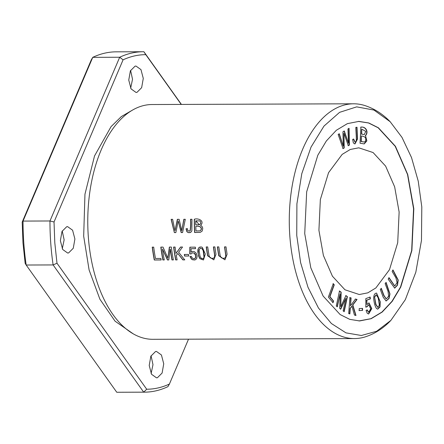 <?xml version="1.0" encoding="UTF-8"?>
<svg xmlns="http://www.w3.org/2000/svg" width="444" height="444" viewBox="0 0 444 444"><rect width="100%" height="100%" fill="white"/><g stroke="black" fill="none" stroke-linecap="round" stroke-linejoin="round"><path stroke-width="0.67" d="M181.23 104.423L145.799 54.662C138.106 54.673 130.53 56.394 123.082 59.829L54.029 221.978L54.801 242.763L56.987 263.22L146.692 389.221L143.695 392.163L116.761 392.263A170.219 93.834 89.8 0 0 117.482 392.263L144.417 392.169A170.219 93.834 89.8 0 0 167.91 386.652L169.414 384.049L188.522 339.177M145.799 54.662L143.9 51.737A170.219 93.834 89.8 0 0 143.179 51.737L116.245 51.831A170.219 93.834 89.8 0 0 92.752 57.348L91.248 59.951L22.2 222.094L22.971 242.874L25.158 263.336L26.179 265.029L116.761 392.263M54.029 221.978L49.967 220.979A170.219 93.834 89.8 0 0 53.114 264.929L143.695 392.163A170.219 93.834 89.8 0 0 144.417 392.169M143.179 51.737A170.219 93.834 89.8 0 0 119.686 57.248L92.752 57.348L23.033 221.079A170.219 93.834 89.8 0 0 26.179 265.029L53.114 264.929L56.987 263.22M146.692 389.227C154.39 389.21 161.96 387.49 169.414 384.054M123.082 59.835L119.686 57.248L49.967 220.979L23.033 221.079L22.2 222.094M376.235 293.09L376.601 293.107C374.669 293.201 373.704 295.032 373.709 298.607C374.103 303.091 375.052 306.416 376.562 308.58L377.739 309.152L380.02 306.954L380.231 301.759L376.601 293.107L379.964 301.598L379.82 306.815L377.616 309.146M336.28 306.016L337.34 306.771L340.082 293.978L339.743 308.475L340.731 309.179L345.832 298.324L343.14 310.9L344.2 311.649L347.419 296.631L345.943 295.576L340.759 306.71L341.153 292.169L339.499 290.992L336.28 306.016M343.057 148.601L344.205 147.963L343.928 133.25L348.312 145.671L349.395 145.071L349.073 128.338L347.946 128.971L348.468 143.218L344.311 130.997L342.957 131.751L343.234 146.137L339.305 133.788L338.156 134.432L343.057 148.601M385.126 283.594L388.017 291.32L388.644 296.226L386.258 298.906L383.96 295.438L381.291 288.295L380.314 289.488L383.239 297.308L386.119 300.988L389.038 298.485L389.971 293.961L386.102 282.395L385.126 283.594M318.92 230.297L320.346 199.595L328.554 172.672L342.174 154.384L350.261 149.478L358.769 147.813L373.088 152.547L385.62 166.112L394.661 186.863L399.134 212.032L397.707 242.735L389.499 269.658L375.879 287.945L367.793 292.857L359.29 294.522L344.966 289.788L332.434 276.218L323.393 255.467L318.92 230.297M358.28 121.39L368.57 122.982L378.166 127.783L395.188 146.281L407.525 174.492L413.575 208.747L411.671 250.521L400.477 287.107L391.952 301.371L381.957 312.049L370.94 318.675L358.935 320.94M360.04 143.207L364.213 143.923L366.849 140.892L365.523 135.603C368.914 132.306 365.973 126.19 360.916 127.151L360.04 143.207M359.224 310.578L362.582 310.378L362.537 308.38L359.185 308.586L359.224 310.578M352.63 139.433L353.391 142.974L354.956 143.961L357.509 139.083L356.998 127.228L355.822 127.389C355.833 132.245 356.898 140.382 355.888 141.569L355.011 142.052L353.679 139.022L352.63 139.433M328.382 297.103L333.028 302.68L333.605 301.099L329.942 296.697L334.254 284.837L333.266 283.655L328.382 297.103M348.695 313.586L349.861 313.891L350.283 308.352L351.92 306.177L354.44 315.079L355.983 315.479L352.847 304.973L357.043 299.461L355.461 299.051L350.477 305.838L351.082 297.913L349.916 297.608L348.695 313.586M366.067 310.45L367.282 313.347L368.653 313.991L371.783 308.613L369.003 302.88L366.883 304.584L366.877 300.155L370.357 298.895L370.146 297.036L365.812 298.607L365.878 307.043L366.911 306.921L368.77 304.728L370.651 308.735L368.825 312.321L367.171 309.868L366.067 310.45M392.146 271.462L395.915 277.827L397.075 282.656L394.766 286.019L388.994 277.605L388.189 279.165L394.699 288.145L397.469 285.214L398.235 280.07L392.951 269.897L392.146 271.462M390.881 320.401C383.35 328.344 374.714 333.866 364.962 336.963A117.388 64.713 -90.2 0 1 354.406 338.572L152.908 339.31A117.388 64.713 -90.2 0 1 115.124 317.46A117.388 64.713 -90.2 0 1 88.306 236.53A117.388 64.713 -90.2 0 1 114.424 126.657A117.388 64.713 -90.2 0 1 152.053 104.529L353.552 103.796A117.388 64.713 -90.2 0 1 364.119 105.328C373.887 108.353 382.567 113.808 390.154 121.7L401.987 137.385L411.521 157.57L418.242 181.174L421.8 206.932L421.473 240.404L415.823 272.228L405.322 299.678L390.881 320.401L376.651 331.252L361.383 335.498L345.981 332.861L331.385 323.51L318.459 308.014L307.992 287.285L300.605 262.587L296.747 235.398L296.903 203.879L301.792 173.671L311.05 147.064L323.976 126.096L339.577 112.349L356.676 106.865L373.976 110.062L390.154 121.706M354.406 338.572A117.388 64.713 -90.2 0 1 289.81 235.792A117.388 64.713 -90.2 0 1 353.552 103.796M224.547 246.875A117.388 64.713 89.8 0 0 225.619 254.318L225.707 257.048L225.058 258.031L222.771 258.391L221.184 257.631L220.207 255.883L218.803 246.897L217.344 246.903L218.698 255.705L224.936 259.823L227.084 254.279L226.007 246.87L224.547 246.875M175.663 259.918L177.123 259.912A117.388 64.713 -90.2 0 1 176.318 255.478L177.789 253.424L182.85 259.89L184.771 259.884L178.638 252.275L182.534 247.031L180.558 247.036L175.991 253.457A117.388 64.713 -90.2 0 1 175.086 247.058L173.626 247.064A117.388 64.713 89.8 0 0 175.663 259.918L175.824 259.879A117.099 64.552 -90.2 0 1 173.793 247.058M202.286 247.325L201.21 246.947L199.056 247.419L197.941 249.456L197.824 251.831L198.64 256.149L199.5 258.025L200.005 258.719L203.457 259.968L205.306 254.024L202.286 247.325M186.047 228.799L186.918 231.762L188.406 232.673L190.787 232.323L191.852 230.908L191.969 219.269L190.509 219.275C190.82 223.365 190.659 227.239 190.038 230.897L188.35 231.019L187.662 230.197L187.357 228.577L186.047 228.799M162.854 259.962L164.263 259.956A117.388 64.713 -90.2 0 1 162.476 249.023L167.449 259.945L168.764 259.94L170.202 249.184A117.388 64.713 89.8 0 0 171.967 259.929L173.371 259.923A117.388 64.713 -90.2 0 1 171.334 247.069L169.375 247.075L167.838 258.103L163.015 247.103L160.817 247.108A117.388 64.713 89.8 0 0 162.854 259.962L163.02 259.923A117.099 64.552 -90.2 0 1 160.983 247.108M154.279 259.995L161.166 259.968A117.388 64.713 -90.2 0 1 160.883 258.464L155.456 258.48A117.388 64.713 -90.2 0 1 153.702 247.136L152.242 247.142A117.388 64.713 89.8 0 0 154.279 259.995L154.445 259.956A117.099 64.552 -90.2 0 1 152.409 247.136M184.587 256.044L188.75 256.027A117.388 64.713 -90.2 0 1 188.484 254.445L184.321 254.456A117.388 64.713 89.8 0 0 184.587 256.044L184.754 256.005A117.099 64.552 -90.2 0 1 184.493 254.456M189.954 256.51L191.508 259.102L192.568 259.762L194.927 259.984L196.642 258.702L197.164 256.077L196.226 253.247L194.222 251.57L192.402 251.415L191.042 252.164L191.142 248.69L195.538 248.679A117.388 64.713 -90.2 0 1 195.343 247.158L189.866 247.18L189.743 253.807L191.042 253.996L192.385 252.797L194.35 253.23L195.699 255.772L195.432 257.864L194.328 258.73L193.484 258.735L192.241 258.019L191.347 256.366L189.954 256.51M174.359 232.584L175.846 232.578L178.194 220.929L181.174 232.556L182.578 232.551L185.298 219.292L183.833 219.297L181.768 230.714L179.115 219.314L177.361 219.319L174.98 230.736L172.622 219.336L171.129 219.342L174.359 232.584L171.312 219.414M194.6 232.506L200.266 232.351L202.137 231.119L202.747 228.693L202.514 227.389L201.965 226.407L200.583 225.458C205.172 220.69 197.735 217.838 194.294 219.258A117.388 64.713 89.8 0 0 194.6 232.506L194.761 232.473A117.099 64.552 -90.2 0 1 194.455 219.258M213.431 246.914A117.388 64.713 89.8 0 0 214.502 254.357L214.591 257.087L213.941 258.069L211.655 258.43L210.068 257.675L209.091 255.927L207.687 246.936L206.221 246.942L207.576 255.75L213.819 259.868L215.967 254.318L214.89 246.908L213.431 246.914M413.819 208.747L411.882 250.499L400.716 287.118L392.202 301.365L382.195 312.06L371.19 318.675L359.629 320.945L349.733 319.353L340.126 314.546L323.104 296.037L310.811 267.815L304.728 233.583L306.665 191.83L317.826 155.211L326.346 140.964L336.347 130.27L347.352 123.654L358.913 121.384L368.809 122.977L378.416 127.783L395.438 146.292L407.731 174.514L413.819 208.747M130.597 70.396L132.523 79.265L130.664 88.156M151.054 355.766L152.98 364.641L151.121 373.526M62.216 230.98L64.141 239.849L62.282 248.734M135.081 66.15L135.981 66.051L140.97 69.619L143.279 78.422L141.647 87.679L136.957 92.363L136.058 92.463L131.069 88.894L128.754 80.092L130.386 70.835L135.081 66.15M155.533 351.526L156.432 351.42L161.427 354.989L163.736 363.791L162.104 373.049L157.415 377.733L156.516 377.833L151.521 374.264L149.212 365.462L150.843 356.205L155.533 351.526M66.694 226.734L67.593 226.634L72.588 230.203L74.897 239.005L73.266 248.257L68.576 252.941L67.677 253.041L62.682 249.473L60.373 240.676L62.005 231.418L66.694 226.734M133.2 333.816L115.085 321.201L99.906 299.228L89.1 269.974L83.677 236.186L84.959 194.189L94.528 155.944L111.083 126.612L121.323 116.583L132.39 110.162M175.852 232.539L174.52 232.545M174.98 230.736L177.522 219.286M181.768 230.714L183.994 219.258M182.584 232.517L181.335 232.523L178.194 220.929M195.01 259.962L192.652 259.69L191.675 259.063L190.115 256.477M194.4 258.713L195.138 258.38L195.859 257.087L195.626 254.773L194.589 253.258L192.463 252.78M191.064 253.94L189.904 253.768L190.021 247.18M195.538 248.64L191.142 248.69M191.042 252.164L192.474 251.398M188.739 255.994L184.754 256.005M161.161 259.934L154.445 259.956M164.252 259.918L163.02 259.923M167.838 258.103L169.536 247.042M173.365 259.89L172.128 259.89A117.099 64.552 -90.2 0 1 170.363 249.145L170.202 249.184M168.764 259.907L167.616 259.907L162.476 249.023M190.021 232.65L188.328 232.573L187.079 231.729L186.208 228.76M190.038 230.897L190.193 230.858C190.831 227.206 190.992 223.332 190.676 219.236M189.56 231.135L190.193 230.858M195.976 230.952A117.388 64.713 -90.2 0 1 195.815 226.407L195.976 226.373C198.213 225.663 203.219 226.823 200.699 230.469L199.711 230.874L195.976 230.952M195.815 226.407C197.996 225.719 203.041 226.823 200.538 230.508L199.711 230.874M195.743 220.829L199.339 224.731L195.782 224.847A117.388 64.713 -90.2 0 1 195.743 220.829L199.639 220.918L200.444 221.489L200.732 223.493L199.5 224.703M200.322 232.334L194.761 232.473M213.176 258.38L214.646 257.381L214.668 254.323A117.099 64.552 -90.2 0 1 213.597 246.914M213.836 259.862L207.748 255.733L206.416 247.147M202.925 258.686L203.674 258.275L204.234 256.787L203.63 251.626L202.425 248.884L200.56 248.246M203.89 257.692L202.941 258.686L201.781 258.58L200.571 257.442L200.016 256.182L199.178 251.01L199.467 249.156L200.477 248.263L202.12 248.773L203.23 250.777L204.057 257.659M203.507 259.951L200.172 258.68L199.212 257.148L198.296 254.123L198.224 248.956L198.834 247.758L200.072 246.964M177.112 259.873L175.824 259.879M175.991 253.457L180.63 247.125M184.743 259.845L183.011 259.851L177.789 253.424M224.292 258.341L225.763 257.342L225.785 254.279A117.099 64.552 -90.2 0 1 224.714 246.875M224.953 259.823L218.864 255.694L217.532 247.103M385.936 282.606L389.727 293.934L388.855 298.379L385.997 300.982M381.124 288.5L383.755 295.543L386.141 298.901M344.205 147.963L342.812 148.607M343.234 146.137L339.061 133.788M348.468 143.218L344.067 130.997M348.829 128.338L349.151 145.071L348.068 145.676M343.928 133.25L343.961 147.963M339.255 290.992L340.909 292.169L340.759 306.71M345.693 295.576L347.175 296.631L343.956 311.655M345.832 298.324L340.487 309.179M340.082 293.978L337.096 306.771M361.616 136.014C365.595 136.563 366.727 138.461 365.018 141.708L364.319 142.019L361.311 141.531L361.366 136.014L361.066 141.531L364.074 142.019M361.982 129.265L365.723 131.385L364.352 134.554L361.716 134.116L361.738 129.265L361.471 134.121L364.224 134.554M365.523 135.603L366.622 140.809L364.091 143.917M360.667 127.151C365.728 126.19 368.67 132.306 365.279 135.609M362.582 310.378L358.98 310.578M362.293 308.386L362.337 310.378M353.441 139.116L354.889 142.047M356.754 127.262L357.265 138.95L354.834 143.961M333.022 283.655L334.005 284.837L329.698 296.697L333.361 301.099L332.784 302.68M349.672 297.608L350.838 297.913L350.477 305.838M355.217 299.051L356.798 299.461L352.603 304.973L355.738 315.479M351.92 306.177L350.039 308.352L349.617 313.891M366.911 306.921L365.634 307.048M366.949 309.984L368.709 312.315M368.648 304.734L366.666 306.921M369.902 297.042L370.113 298.901L366.633 300.155L366.883 304.584M368.875 302.886L371.539 308.619L368.531 313.986M392.835 270.119L397.985 280.064L397.275 285.092L394.577 288.139M388.877 277.827L394.644 286.014M374.791 296.897L376.196 294.81L378.183 297.852L379.331 305.156L377.922 307.431L375.935 304.39L374.547 296.897L375.685 304.39L377.794 307.42M376.074 294.822L374.547 296.897M181.407 104.423L143.9 51.737"/></g></svg>
